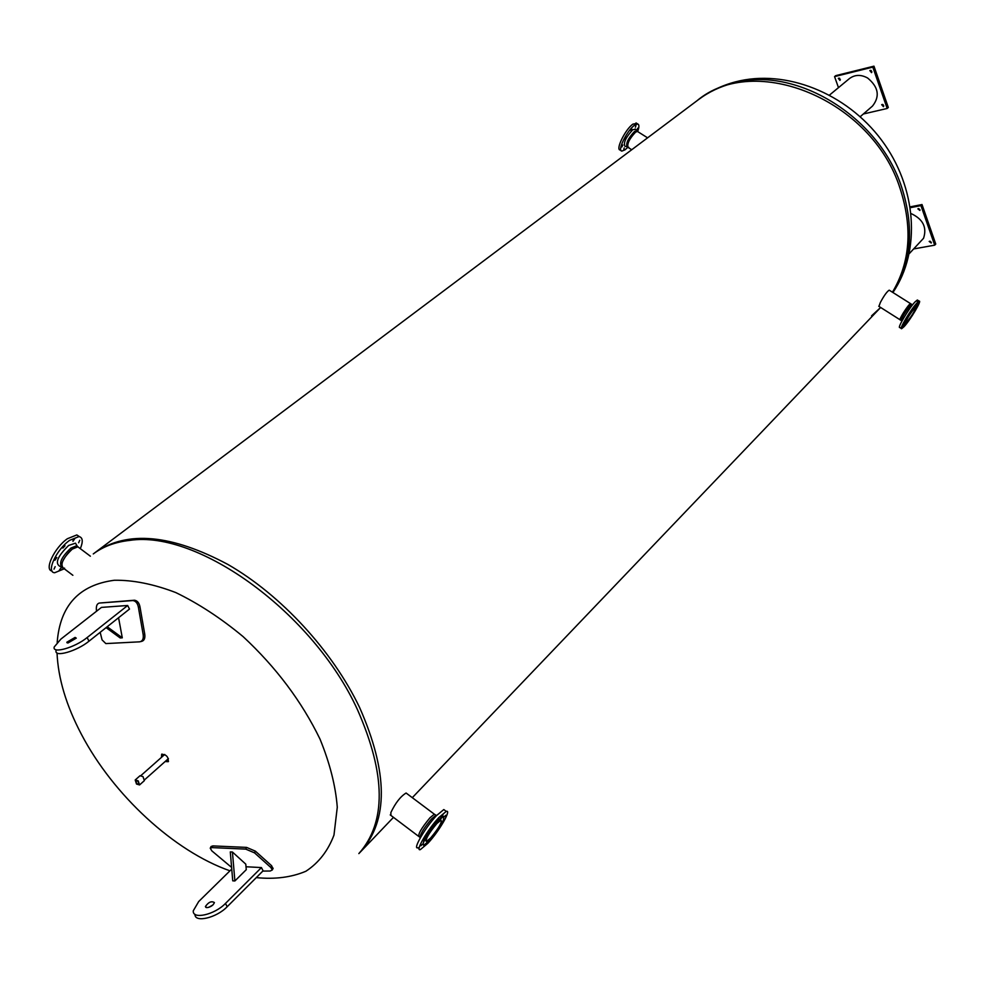 <?xml version="1.0" encoding="UTF-8"?>
<svg xmlns="http://www.w3.org/2000/svg" width="985" height="985" viewBox="0 0 985 985"><rect width="100%" height="100%" fill="white"/><g stroke="black" fill="none" stroke-linecap="round" stroke-linejoin="round"><path stroke-width="1.48" d="M165.739 760.986L168.497 761.393M161.996 754.054L162.057 756.837M161.466 757.366L161.651 754.276C166.391 754.51 168.583 756.985 168.238 761.7L165.148 761.516M57.032 652.944C58.127 678.456 66.291 705.654 81.509 734.514C113.238 794.969 174.037 851.237 229.973 870.826M256.285 877.623C274.913 879.47 291.437 877.352 305.855 871.269C318.66 862.909 328.03 850.843 333.977 835.083L337.276 807.257C335.651 786.092 329.901 763.375 320.026 739.132C301.742 701.492 276.108 667.325 243.123 636.63C220.935 618.223 198.477 603.534 175.749 592.551C153.5 584.056 133.037 579.956 114.346 580.263C79.071 584.905 60.023 605.615 57.179 642.392M696.789 100.913L696.949 100.778C754.608 51.983 872.045 99.485 900.068 188.43C872.045 99.485 754.608 51.983 696.949 100.778L95.644 552.154C127.484 530.324 171.562 534.436 227.892 564.454C280.971 594.928 332.511 650.851 359.599 707.489C388.115 772.24 388.546 820.222 360.904 851.459C388.546 820.222 388.115 772.24 359.599 707.489C332.511 650.851 280.971 594.928 227.892 564.454C171.562 534.436 127.484 530.324 95.644 552.154L93.267 553.939C103.228 546.49 115.38 541.972 129.737 540.396C198.059 529.733 313.427 613.163 357.42 709.569C385.997 774.382 386.465 822.401 358.848 853.601M900.068 188.43C912.787 227.769 910.251 262.355 892.435 292.213C910.251 262.355 912.787 227.769 900.068 188.43M412.296 797.665L880.652 307.48L871.59 315.816M390.934 815.445L390.848 812.6C395.416 802.972 400.501 796.446 406.103 793.024L435.124 814.78L434.336 814.201L430.002 817.759L434.336 814.201L436.577 815.543M878.928 306.384L880.356 302.493C883.951 295.759 886.894 291.646 889.196 290.169L889.48 290.341M272.943 868.635L271.589 865.704L255.361 851.138L246.57 847.395L212.858 845.906L211.073 846.521L210.396 847.888M231.61 867.428L211.849 850.88L210.236 848.22L212.021 847.605L245.745 849.119L254.536 852.862L270.776 867.428L272.328 869.952L270.198 871.011L262.823 871.085M195.005 914.326C194.427 923.08 216.577 917.909 227.19 906.717L263.094 870.814L261.431 867.576L225.479 903.43C214.693 914.769 192.223 919.842 193.282 910.78L198.699 901.534L231.746 869.078M261.431 867.576L246.004 866.751M206.751 907.665L205.409 906.532C208.488 902.112 211.492 900.795 214.41 902.58C213.216 905.412 210.667 907.111 206.751 907.665M212.957 904.944L208.574 907.431M234.886 880.959L232.743 880.836L230.293 851.914L232.423 852.013L234.886 880.959L246.262 869.693L245.782 864.153L232.423 852.013M96.567 611.217L96.407 610.146C96.037 605.984 97.022 603.62 99.374 603.054L132.889 600.554C135.721 600.973 137.555 603.165 138.38 607.142L143.17 634.599C143.712 638.809 142.566 641.223 139.71 641.826L105.838 643.587L102.058 639.881L100.174 632.321M140.72 641.604L141.298 641.469C144.155 640.853 145.3 638.44 144.758 634.241L139.969 606.809C139.144 602.832 137.309 600.641 134.477 600.222L99.374 603.054M55.64 649.607L56.12 650.531C53.818 657.771 76.781 651.294 89.007 641.186L129.491 609.062L127.668 605.492L87.123 637.566C74.872 647.65 51.909 654.151 54.237 646.948L60.885 639.093L101.443 607.4L127.668 605.492M75.094 637.406L76.276 638.145L68.002 642.983L66.832 642.245L75.094 637.406M107.193 626.755L122.288 637.824L118.569 617.73M122.288 637.824L120.182 637.948L106.097 627.63M860.213 116.71L872.488 106.072C880.134 96.382 878.521 87.037 867.637 78.024C860.939 74.38 854.869 74.564 849.452 78.566L829.53 95.052M882.449 104.41L883.779 105.937M883.065 104.607L883.422 106.675L881.673 104.656L883.065 104.607M870.617 70.329L871.922 71.917M871.208 70.526L871.54 72.644L869.841 70.563L871.208 70.526M839.097 78.123L840.353 79.674M839.639 78.308L839.971 80.413L838.309 78.344L839.639 78.308M863.353 113.989L887.177 108.473L888.31 107.476L873.966 66.167L835.736 75.648L834.566 76.608L838.481 87.653M887.177 108.473L872.808 67.128L873.966 66.167M872.808 67.128L834.566 76.608M909.303 253.601L923.561 238.259C927.119 227.35 922.994 219.138 911.174 213.622M929.975 241.14L931.342 242.421M931.231 243.012L929.175 241.436L931.231 243.012M918.636 208.537L920.015 209.891M919.891 210.433L917.848 208.832L919.891 210.433M913.895 248.897L934.691 245.166L935.75 244.058L922.022 204.548L910.263 206.838M934.691 245.166L920.95 205.619L922.022 204.548M920.95 205.619L910.399 207.675M90.361 556.205L77.877 546.823C71.092 545.37 55.96 567.852 63.483 568.197L64.579 568.16M73.222 539.768L74.835 538.549L72.964 541.344L73.222 539.768M79.76 540.285L78.615 542.772L79.76 540.285M60.676 569.453L59.051 570.697L60.935 567.914L60.676 569.453M54.015 569.145L55.16 566.658L54.015 569.145M54.889 560.293L56.822 557.473L54.692 560.12M62.88 548.054L65.01 545.776L62.88 548.054M79.453 536.653L76.83 534.941L67.399 538.721C54.446 547.722 43.931 569.946 52.02 571.017M80.327 548.67C83.245 541.504 82.802 537.478 79.009 536.566L69.59 540.359C56.28 549.63 45.815 572.507 54.667 572.741L64.271 568.801M76.818 545.444L75.463 543.178L68.642 545.456C57.647 556.229 54.717 563.198 59.863 566.35L60.935 566.634M78.074 546.86L76.498 545.788L70.92 548.066C61.636 556.857 58.644 563.211 61.907 567.126M76.498 545.788L77.877 546.823L72.299 549.101C62.843 558.138 59.913 564.504 63.483 568.197L72.865 575.289M647.601 137.838L637.43 131.424L635.584 132.15C629.415 138.713 626.916 143.798 628.061 147.418L628.812 147.319M623.776 149.314L624.219 147.922L623.776 149.314M621.831 146.987L622.815 144.992L621.831 146.987M624.576 139.082L625.881 137.038L624.576 139.082M630.412 130.266L631.631 128.764L630.412 130.266M635.867 125.76L635.423 127.176L635.867 125.76M637.738 128.198L636.766 130.192L637.738 128.198M636.778 123.408L632.887 124.147C625.352 129.232 615.268 149.868 620.181 150.016L621.079 150.594M637.664 131.51C639.29 127.016 639.302 124.504 637.714 123.987L634.599 125.218C627.063 130.315 616.967 150.939 621.867 151.087L625.056 149.806L627.79 147.319M635.547 129.429L632.887 129.614C625.82 137.272 623.185 142.837 624.97 146.322L626.768 146.667M636.803 131.03L634.512 131.473C628.344 138.035 625.844 143.12 626.989 146.74L627.605 147.134M636.359 130.746L637.43 131.424L635.584 132.15C629.415 138.713 626.916 143.798 628.061 147.418L631.73 149.745M419.105 836.721C417.665 834.591 421.297 828.262 430.002 817.759C421.297 828.262 417.665 834.591 419.105 836.721L419.856 837.275M432.28 837.385L434.323 834.763M442.437 822.401L441.021 824.938M445.712 815.297L444.333 816.811L445.712 815.297M442.979 814.706L440.972 817.267L442.979 814.706M434.533 823.411L432.501 826.39L434.533 823.411M425.36 836.351L423.932 838.838L425.36 836.351M420.952 845.77L422.38 844.207L420.952 845.77M425.902 843.911L423.882 846.509L424.781 844.674M423.267 844.711C422.639 840.919 427.392 832.941 437.549 820.776L442.967 816.269L443.841 816.503M437.943 821.071L443.361 816.565C445.085 819.212 440.517 827.141 429.657 840.316L424.141 844.958C419.832 846.755 429.546 829.912 437.943 821.071M427.872 843.308L420.423 849.562C414.611 852 427.687 829.296 439.002 817.427L446.254 811.394C451.943 809.165 439.088 831.414 427.872 843.308M419.117 848.565L417.997 847.728C412.161 850.141 425.224 827.449 436.54 815.58L443.816 809.559L445.121 810.544M420.238 837.915C419.708 834.886 423.476 828.545 431.553 818.917L435.875 815.346M436.897 823.485L440.985 820.086C442.277 822.081 438.854 828.04 430.679 837.952L426.542 841.424C425.224 839.429 428.684 833.458 436.897 823.485M900.746 319.608L900.241 319.891C897.988 320.63 908.847 303.552 910.583 303.651L909.204 304.759C903.504 312.011 900.512 317.047 900.241 319.891L901.176 320.494M914.08 306.914L912.689 309.019L914.08 306.914M907.936 315.668L906.754 317.662L907.936 315.668M903.27 323.979L902.605 325.309L903.27 323.979M902.826 326.946L904.008 325.333L902.826 326.946M907.825 321.652L906.816 322.908M917.478 305.51L917.22 306.397M918.045 302.912L916.863 304.513L918.045 302.912M903.922 325.185L903.898 325.173C904.267 321.615 908.047 315.262 915.237 306.101L917.207 304.857C916.85 308.453 913.083 314.794 905.929 323.905L904.181 325.346C904.562 321.8 908.342 315.446 915.533 306.286L916.949 304.697M916.9 303.035L919.202 301.164C922.145 300.142 910.14 320.322 904.008 326.724L901.644 328.682C898.628 329.852 910.768 309.413 916.9 303.035M901.3 328.461L899.822 327.525C896.781 328.682 908.909 308.243 915.065 301.878L917.355 300.006L917.404 301.866M901.817 321.27L901.337 320.63C901.78 317.589 904.796 312.553 910.374 305.485L911.913 304.439M907.123 321.726L905.806 322.809C906.089 320.137 908.933 315.372 914.326 308.49L915.619 307.431C915.324 310.115 912.492 314.88 907.123 321.726M138.023 781.253L139.045 784.355L136.718 783.678L135.696 780.576L138.023 781.253M136.521 784.048L135.191 779.997L138.22 780.883L139.562 784.934L136.521 784.048M135.191 779.997L139.993 775.749L143.022 776.623L144.352 780.662L139.562 784.934M698.525 99.608L698.685 99.485C708.757 91.95 720.183 86.532 732.963 83.232C794.378 65.244 878.435 115.565 901.595 186.965C914.536 227.19 911.605 262.355 892.792 292.434M270.776 867.428L271.589 865.704M254.536 852.862L255.361 851.138M245.745 849.119L246.57 847.395M212.021 847.605L212.858 845.906M227.19 906.717L225.479 903.43M143.17 634.599L144.758 634.241M138.38 607.142L139.969 606.809M132.519 600.554L134.108 600.234M89.007 641.186L87.123 637.566M360.904 851.459L359.082 853.367M696.949 100.778L698.685 99.485C709.619 91.322 721.882 85.449 735.512 81.853C785.451 68.716 846.46 93.046 881.513 140.055C916.69 186.978 921.357 250.682 892.927 292.508M393.471 817.365L361.138 851.212M272.328 869.952L273.128 868.241M205.409 906.532L205.877 907.407M132.889 600.554L134.477 600.222M67.165 642.885L66.832 642.245M76.83 534.941L79.009 536.566M77.138 545.973L75.463 543.178M636.014 122.928L637.714 123.987M636.569 130.82L635.153 128.9M390.22 814.903L418.317 836.117M446.254 811.394L443.816 809.559M435.678 815.42L436.478 815.654M426.542 841.424L425.815 840.87M878.755 306.273L900.031 319.756M889.196 290.169L911.741 304.377M919.202 301.164L917.355 300.006M911.679 304.39L912.738 304.611M164.741 754.461L140.978 775.515M168.423 758.61L144.696 779.714"/></g></svg>

